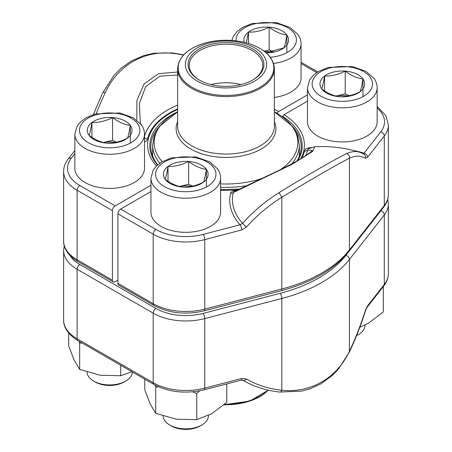 <?xml version="1.0" encoding="UTF-8"?>
<svg xmlns="http://www.w3.org/2000/svg" width="452" height="452" viewBox="0 0 452 452"><rect width="100%" height="100%" fill="white"/><g stroke="black" fill="none" stroke-linecap="round" stroke-linejoin="round"><path stroke-width="0.68" d="M296.896 161.093A75.185 43.409 0 0 0 301.185 146.64A75.185 43.409 0 0 0 292.896 126.826M241.65 229.972L204.745 239.605L204.745 309.128A3.87 1.299 75.4 0 1 204.129 310.84C185.659 315.095 168.946 313.309 154.002 305.479L118.695 285.093A3.87 2.237 -60 0 1 117.893 283.319L117.893 213.796A3.87 2.237 -60 0 1 120.627 209.056L155.934 229.435A42.189 24.357 0 0 0 203.151 234.407L240.057 224.774A3.87 1.299 75.4 0 1 241.65 229.972L246.521 226.96A3.87 0.593 42 0 1 242.56 223.344A129.566 96.395 -38.1 0 1 278.94 192.727C307.484 175.06 334.35 159.545 346.65 153.635A129.566 43.59 -75.4 0 1 359.651 152.2A129.662 129.662 0 0 0 314.778 146.736L312.541 151.488L291.879 164.432L233.243 192.586A89.355 51.59 0 0 0 242.56 223.344L240.057 224.774A92.022 53.127 0 0 1 230.599 193.247A3.87 3.13 -166.8 0 0 233.243 192.586L234.102 191.648L282.636 168.641L297.964 160.477C307.428 154.64 312.179 151.301 312.225 150.454L307.693 149.9L307.806 149.256L308.479 148.708L314.784 146.736M307.484 101.175L284.11 114.672A78.405 45.268 180 0 1 300.653 158.884M150.934 191.558L120.627 209.056M236.515 190.411A3.87 0.418 -94.4 0 1 236.503 190.354C233.328 190.546 231.362 191.512 230.599 193.247M311.129 147.589A92.022 53.127 0 0 0 309.467 147.714C306.462 148.154 304.789 149.29 304.45 151.121A3.87 3.13 -166.9 0 0 307.693 149.9A82.422 47.584 180 0 1 305.727 155.657M363.916 154.121A3.87 3.627 121.2 0 1 365.397 158.324A125.701 42.285 104.6 0 0 349.436 158.211C336.955 164.505 310.456 179.851 281.816 197.253L281.816 289.009A135.47 78.213 0 0 0 349.436 249.973L384.285 205.474A46.059 26.595 0 0 0 388.375 194.518L388.375 124.989A46.059 26.595 180 0 1 384.285 135.945L384.285 205.474A3.87 2.881 38.1 0 1 383.804 206.943L348.955 251.436A3.87 2.881 38.1 0 0 349.436 249.973L349.436 158.211A3.87 3.514 65.2 0 0 346.65 153.635M278.94 192.727A3.87 0.356 57.8 0 1 281.816 197.253A125.701 93.519 141.9 0 0 246.521 226.96M363.103 153.748L364.069 153.172L380.759 131.865A3.87 2.881 -141.9 0 1 384.285 135.945L367.6 157.256A3.87 2.881 -141.9 0 0 364.069 153.172A92.022 53.127 0 0 0 353.605 150.51M309.467 147.714A3.87 0.424 -94.5 0 0 309.609 148.2M282.33 116.695L284.11 114.672M159.104 126.826A75.185 43.409 0 0 0 150.815 146.64A75.185 43.409 0 0 0 157.72 164.81M74.846 153.646L71.241 158.251A42.189 24.357 0 0 0 79.851 185.512L115.158 205.892A3.87 2.237 120 0 0 112.418 210.632L112.418 280.161A3.87 2.237 120 0 0 113.22 281.935A3.87 2.237 120 0 0 115.158 281.743L117.893 280.161M115.158 205.892L150.934 185.235M274.381 109.44A78.405 45.268 180 0 1 278.635 111.508L307.484 94.852M144.516 142.013L146.798 140.521L147.55 138.996A3.87 3.13 13.1 0 1 144.516 137.538M136.843 120.153L136.877 100.463L144.115 83.891L158.635 73.665L177.619 72.026M183.461 55.071A129.566 96.395 141.9 0 0 173.059 53.409C144.516 49.895 117.65 65.348 105.35 92.502A129.566 43.59 104.6 0 0 96.219 113.74M178.851 74.93L159.923 76.145L145.702 86.569L139.312 103.559L140.369 123.52M173.059 53.409A3.87 2.057 -83.9 0 0 172.195 52.912L153.753 53.257L143.815 55.551L131.046 61.144L120.701 68.574L114.051 75.281L102.598 93.016L93.361 114.571M105.35 92.502A3.87 1.814 -154.5 0 0 102.61 92.993M278.635 111.508L277.008 113.282M241.537 42.787A40.64 23.464 180 0 1 250.753 83.078A40.64 23.464 180 0 1 185.71 67.54A40.64 23.464 180 0 1 241.537 42.787M240.504 44.234A37.934 21.899 180 0 1 252.821 79.953A37.934 21.899 180 0 1 199.179 79.953A37.934 21.899 180 0 1 194.456 52.308A37.934 21.899 180 0 1 240.504 44.234M199.598 80.19A36.77 21.227 180 0 1 189.23 65.421A36.77 21.227 180 0 1 240.057 45.805A36.77 21.227 180 0 1 262.77 65.421A36.77 21.227 180 0 1 252.402 80.19M211.016 84.586A36.77 21.227 180 0 1 240.057 84.36A36.77 21.227 180 0 1 240.984 84.586M201.778 425.027L200.179 425.953A20.38 11.769 180 0 1 171.359 425.953L169.754 425.027A22.645 13.074 0 0 0 201.778 425.027A22.645 13.074 0 0 0 208.412 415.783L208.412 415.473M188.665 161.5A22.346 12.899 180 0 1 206.406 169.342A22.346 12.899 180 0 1 203.507 182.133A22.346 12.899 180 0 1 182.874 187.083A22.346 12.899 180 0 1 165.133 179.241A22.346 12.899 180 0 1 168.025 166.443A22.346 12.899 180 0 1 188.665 161.5C194.558 165.957 200.473 168.568 206.406 169.342C205.445 175.444 204.479 179.71 203.507 182.133C196.62 185.636 189.744 187.286 182.874 187.083C176.975 186.326 171.065 183.715 165.133 179.241C166.093 176.839 167.059 172.574 168.025 166.443C174.896 166.647 181.777 164.997 188.665 161.5L188.665 184.252L192.846 186.1M220.604 212.214A34.832 20.114 180 0 1 185.766 232.328A34.832 20.114 180 0 1 150.934 212.214L150.934 178.082A34.832 20.114 180 0 0 185.766 198.196A34.832 20.114 180 0 0 220.604 178.082L220.604 212.214M163.127 415.998A22.645 13.074 0 0 0 164.856 420.801A22.645 13.074 0 0 0 169.754 425.027M206.406 169.342L206.406 187.009M191.529 186.377A19.351 11.176 0 0 0 179.585 186.456M179.529 186.444L188.665 184.252M168.025 166.443L168.025 181.263M244.261 42.33A22.346 12.899 180 0 1 248.493 32.132A22.346 12.899 180 0 1 269.126 27.188A22.346 12.899 180 0 1 286.867 35.03A22.346 12.899 180 0 1 283.975 47.822A22.346 12.899 180 0 1 266.296 52.878M273.562 63.433A34.832 20.114 180 0 0 301.066 43.771L301.066 77.902A34.832 20.114 180 0 1 274.381 97.457M246.295 42.85L248.493 32.132C255.363 32.335 262.245 30.685 269.126 27.188C275.025 31.646 280.935 34.262 286.867 35.03C285.907 41.132 284.941 45.398 283.975 47.822L266.126 52.737M286.867 35.03L286.867 52.703M271.991 52.065A19.351 11.176 0 0 0 264.748 51.596M264.149 51.132L269.126 49.94L273.313 51.788M269.126 27.188L269.126 49.94M248.493 32.132L248.493 43.482M125.696 381.104L124.091 382.025A20.38 11.769 180 0 1 95.27 382.025L93.671 381.104A22.645 13.074 0 0 0 125.696 381.104A22.645 13.074 0 0 0 132.329 371.968M112.576 117.571A22.346 12.899 180 0 1 130.317 125.413A22.346 12.899 180 0 1 127.424 138.205A22.346 12.899 180 0 1 106.785 143.154A22.346 12.899 180 0 1 89.044 135.312A22.346 12.899 180 0 1 91.942 122.52A22.346 12.899 180 0 1 112.576 117.571C118.475 122.029 124.385 124.645 130.317 125.413C129.357 131.515 128.391 135.781 127.424 138.205C120.537 141.708 113.655 143.357 106.785 143.154C100.892 142.403 94.976 139.787 89.044 135.312C90.004 132.911 90.971 128.645 91.942 122.52C98.813 122.718 105.695 121.068 112.576 117.571L112.576 140.323L116.763 142.171M144.516 168.285A34.832 20.114 180 0 1 109.683 188.399A34.832 20.114 180 0 1 74.846 168.285L74.846 134.154A34.832 20.114 180 0 0 109.683 154.268A34.832 20.114 180 0 0 144.516 134.154L144.516 168.285M87.038 372.069A22.645 13.074 0 0 0 88.767 376.872A22.645 13.074 0 0 0 93.671 381.104M130.317 125.413L130.317 143.086M115.441 142.448A19.351 11.176 0 0 0 103.502 142.527M103.446 142.516L112.576 140.323M91.942 122.52L91.942 137.335M356.611 335.542A22.645 13.074 0 0 0 358.329 334.644L356.73 335.57A20.38 11.769 180 0 1 356.56 335.666M345.215 71.117A22.346 12.899 180 0 1 362.956 78.959A22.346 12.899 180 0 1 360.058 91.75A22.346 12.899 180 0 1 339.424 96.7A22.346 12.899 180 0 1 321.683 88.858A22.346 12.899 180 0 1 324.576 76.06A22.346 12.899 180 0 1 345.215 71.117C351.108 75.574 357.023 78.185 362.956 78.959C361.995 85.061 361.029 89.326 360.058 91.75C353.17 95.253 346.294 96.903 339.424 96.7C333.525 95.943 327.615 93.332 321.683 88.858C322.643 86.456 323.609 82.191 324.576 76.06C331.446 76.264 338.328 74.614 345.215 71.117L345.215 93.869L349.396 95.717M377.154 121.831A34.832 20.114 180 0 1 342.317 141.945A34.832 20.114 180 0 1 307.484 121.831L307.484 87.699A34.832 20.114 180 0 0 342.317 107.813A34.832 20.114 180 0 0 377.154 87.699L377.154 121.831M358.329 334.644A22.645 13.074 0 0 0 364.962 325.4L364.962 325.09M362.956 78.959L362.956 96.626M348.08 95.993A19.351 11.176 0 0 0 336.135 96.073M336.079 96.056L345.215 93.869M324.576 76.06L324.576 90.88M383.33 286.557L383.33 311.953L368.318 323.299L359.809 327.304M279.833 392.065A3.87 2.057 -83.9 0 0 281.816 390.251C310.586 393.359 337.085 378.019 349.436 351.21L349.436 259.454A135.47 78.213 180 0 1 281.816 298.489L204.745 318.609A46.059 26.595 180 0 1 153.2 313.185L77.111 269.256A46.059 26.595 180 0 1 63.625 250.453L63.625 319.982A46.059 26.595 0 0 0 77.111 338.785L77.111 269.256A3.87 2.237 -60 0 1 79.851 264.516L155.934 308.445A42.189 24.357 0 0 0 203.151 313.417L280.223 293.297A131.6 75.976 0 0 0 345.91 255.369L380.759 210.875A42.189 24.357 0 0 0 381.398 210.016M367.12 307.253A3.87 2.881 -141.9 0 0 367.6 305.789L365.397 310.338A3.87 0.548 -162.4 0 1 365.561 310.586L367.12 307.253L383.804 285.946A3.87 2.881 -141.9 0 0 384.285 284.483L384.285 214.954L349.436 259.454A3.87 2.881 -141.9 0 0 345.91 255.369M365.561 310.586C360.826 325.508 355.441 339.299 349.402 351.955A3.87 1.814 -154.5 0 0 349.436 351.21A125.701 42.285 104.6 0 0 365.397 310.338M155.934 308.445A3.87 2.237 -60 0 0 153.2 313.185L153.2 382.714A3.87 2.237 120 0 0 154.002 384.482L77.913 340.554A3.87 2.237 120 0 1 77.111 338.785L153.2 382.714A46.059 26.595 0 0 0 204.745 388.138L241.65 378.505A3.87 1.299 75.4 0 1 241.04 380.211L204.129 389.85A3.87 1.299 75.4 0 0 204.745 388.138L204.745 318.609A3.87 1.299 -104.6 0 0 203.151 313.417M242.99 380.29A3.87 2.48 -59.5 0 0 246.521 378.974L241.65 378.505M120.673 365.244L120.673 375.742L100.163 375.25L79.659 369.397L74.168 360.238L68.67 345.718L68.67 332.994M131.927 371.742L120.673 375.742M82.089 342.966L79.659 343.158L79.659 369.397M79.659 343.158L79.01 341.187M226.78 383.934L226.78 402.337L211.768 413.682L196.756 419.671L176.252 419.179L155.742 413.326L150.25 404.167L144.759 389.647L144.759 379.149M199.671 390.85L196.756 393.426L196.756 419.671M158.72 386.861L155.742 387.081L155.742 413.326M155.742 387.081L155.087 385.093M196.756 393.426L192.552 391.833M117.893 283.319L153.2 303.704A46.059 26.595 0 0 0 204.745 309.128L281.816 289.009A3.87 1.299 75.4 0 1 281.2 290.721L204.129 310.84M203.151 234.407A3.87 1.299 75.4 0 1 204.745 239.605A46.059 26.595 180 0 1 153.2 234.176L153.2 303.704A3.87 2.237 -60 0 0 154.002 305.479M155.934 229.435A3.87 2.237 120 0 0 153.2 234.176L117.893 213.796M365.397 158.324L367.6 157.256M237.695 189.817A78.405 45.268 180 0 1 220.604 190.219M301.823 158.172A79.151 45.697 0 0 0 304.45 151.121M380.759 131.865A42.189 24.357 0 0 0 377.154 108.09M297.783 160.584A76.213 44.002 0 0 0 282.556 116.305M112.418 210.632L77.111 190.252L77.111 259.776L112.418 280.161M63.625 240.972A46.059 26.595 0 0 0 77.111 259.776A3.87 2.237 120 0 0 77.913 261.55C66.517 254.725 63.331 246.391 63.625 240.972L63.625 171.449A46.059 26.595 180 0 0 77.111 190.252A3.87 2.237 -60 0 1 79.851 185.512M156.46 165.963A78.405 45.268 180 0 1 177.619 109.44M316.682 72.586L301.066 63.568M177.619 108.892A79.151 45.697 0 0 0 147.55 138.996M144.516 136.431A82.422 47.584 180 0 1 177.619 105.067M74.846 150.527L68.195 159.025A3.87 2.881 38.1 0 1 71.241 158.251M277.087 113.147A76.213 44.002 0 0 0 274.381 111.802M177.619 111.802A76.213 44.002 0 0 0 157.454 165.036M159.765 163.217A73.348 42.347 180 0 1 152.652 145.024L152.652 156.177M274.381 111.842L292.647 126.492L297.631 135.453L299.348 145.024A73.348 42.347 180 0 1 291.523 164.059M246.142 185.744A73.348 42.347 180 0 1 220.604 187.258M274.381 121.616A49.884 28.798 180 0 1 226 157.426A49.884 28.798 180 0 1 177.619 121.616M177.619 111.864A71.845 41.482 0 0 0 162.24 161.652M220.604 183.891A71.845 41.482 0 0 0 261.968 178.438M279.686 170.099A71.845 41.482 0 0 0 274.381 111.864M177.619 126.131A48.381 27.934 0 0 0 226 154.059A48.381 27.934 0 0 0 274.381 126.131L274.381 68.664A48.381 27.934 180 0 1 207.502 94.479A48.381 27.934 180 0 1 177.619 68.664L177.619 126.131M207.722 93.349A47.799 27.6 0 0 0 270.172 78.399A47.799 27.6 0 0 0 244.278 42.347A47.799 27.6 0 0 0 181.828 57.297A47.799 27.6 0 0 0 207.722 93.349M213.649 167.607A30.188 17.43 0 0 0 161.799 163.692A30.188 17.43 0 0 0 181.857 191.575A30.188 17.43 0 0 0 213.649 167.607M270.341 57.246A30.188 17.43 0 0 0 294.116 33.295A30.188 17.43 0 0 0 259.578 22.979A30.188 17.43 0 0 0 236.08 40.861M137.566 123.678A30.188 17.43 0 0 0 85.716 119.763A30.188 17.43 0 0 0 105.768 147.646A30.188 17.43 0 0 0 137.566 123.678M370.199 77.224A30.188 17.43 0 0 0 318.349 73.309A30.188 17.43 0 0 0 338.407 101.191A30.188 17.43 0 0 0 370.199 77.224M246.521 378.974A125.701 93.519 141.9 0 0 281.816 390.251L281.816 298.489A3.87 1.299 -104.6 0 0 280.223 293.297M367.6 305.789L384.285 284.483A46.059 26.595 0 0 0 388.375 273.528L388.375 203.999A46.059 26.595 180 0 1 384.285 214.954A3.87 2.881 -141.9 0 0 380.759 210.875M69.84 255.307A42.189 24.357 0 0 0 79.851 264.516M224.661 404.229A48.381 27.934 0 0 0 268.059 390.11M268.16 390.132A47.799 27.6 180 0 1 224.113 404.704L249.702 401.105L268.296 390.161M377.154 106.367L385.906 115.729L388.375 124.989M363.871 154.092L359.651 152.2M281.2 290.721C311.75 282.556 334.333 269.465 348.955 251.436M383.804 206.943C386.805 203.123 388.324 198.982 388.375 194.518M239.148 189.1L220.604 189.648M317.75 71.891L301.066 62.257M183.704 54.811L172.195 52.912M68.195 159.025C65.195 162.839 63.675 166.98 63.625 171.449M113.22 281.935L77.913 261.55M299.348 145.024L299.348 156.177M274.381 68.664C273.579 57.229 264.849 48.805 248.188 43.386C235.633 39.759 222.729 39.279 209.485 41.94C189.439 46.776 178.817 55.686 177.619 68.664M152.652 145.024L154.369 135.453L159.353 126.492L177.619 111.842M220.604 178.082C220.565 174.704 219.502 171.568 217.418 168.686L209.417 161.726L195.795 156.912L171.687 157.833L162.206 161.675L156.663 165.765L153.149 170.172L150.934 178.082M301.066 43.771C301.026 40.392 299.97 37.256 297.885 34.375L289.885 27.414L276.262 22.6L252.154 23.521L242.673 27.363L237.13 31.454L233.611 35.861L231.774 40.443M144.516 134.154C144.476 130.775 143.42 127.639 141.335 124.758L133.334 117.797L119.712 112.983L95.604 113.904L86.123 117.746L80.58 121.837L77.06 126.244L74.846 134.154M377.154 87.699C377.115 84.315 376.053 81.185 373.968 78.303L365.967 71.343L352.345 66.529L328.237 67.45L318.756 71.286L313.213 75.382L309.699 79.789L307.484 87.699M388.375 273.528C388.324 277.991 386.805 282.133 383.804 285.946M77.913 340.554C66.517 333.729 63.331 325.4 63.625 319.982M154.002 384.482C168.946 392.313 185.659 394.104 204.129 389.85M349.402 351.955L338.554 368.979L332.615 375.211L320.654 383.997L309.45 389.002L301.653 391.11L279.805 392.059C266.109 390.573 253.826 386.641 242.956 380.273L241.035 380.211M388.375 203.999L387.748 199.259M64.252 245.713L63.625 250.453"/></g></svg>
